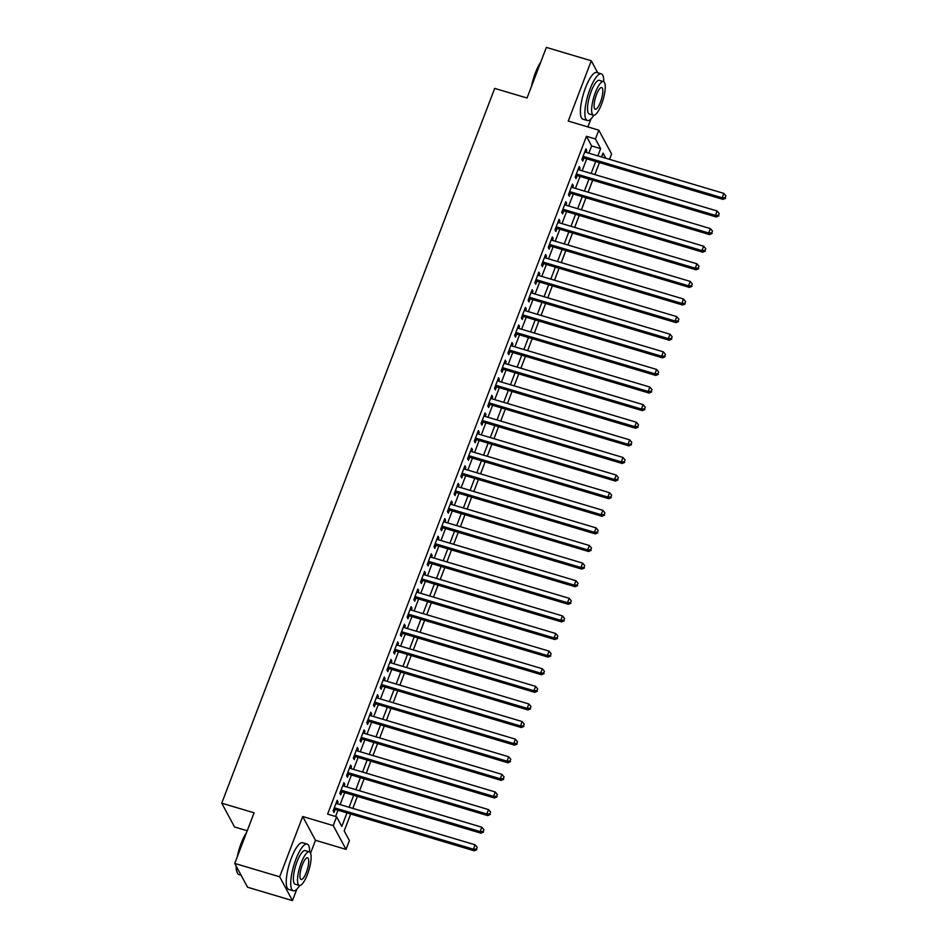 <?xml version="1.0" encoding="UTF-8"?>
<svg xmlns="http://www.w3.org/2000/svg" width="948" height="948" viewBox="0 0 948 948"><rect width="100%" height="100%" fill="white"/><g stroke="black" fill="none" stroke-linecap="round" stroke-linejoin="round"><path stroke-width="1.42" d="M350.677 814L344.207 830.946L349.397 840.592L346.032 849.396L333.246 825.601L336.599 816.797L341.79 826.443L346.956 812.886M310.565 853.2L315.483 840.295L346.032 849.396M315.483 840.295L302.696 816.501L279.672 876.805L234.749 863.427L247.547 887.221L292.458 900.6L296.831 889.165M247.227 830.756L234.535 826.976L221.737 803.181L494.69 88.389L527.029 98.011L546.368 47.4L591.279 60.779L568.255 121.071L598.804 130.172L611.59 153.967L609.54 159.347M587.902 126.925L590.96 118.915M279.672 876.805L292.458 900.6M597.714 72.759L591.279 60.779M337.334 803.774L338.045 801.901L337.18 800.302L333.151 810.86L334.016 812.472L335.189 809.391M344.053 786.165L344.776 784.304L343.911 782.692L339.87 793.251L340.735 794.862L341.908 791.781M350.784 768.555L351.495 766.695L350.63 765.083L346.601 775.654L347.466 777.253L348.639 774.172M357.503 750.958L358.214 749.086L357.349 747.474L353.32 758.045L354.185 759.656L355.358 756.575M364.222 733.349L364.944 731.477L364.079 729.877L360.039 740.435L360.904 742.047L362.089 738.966M370.952 715.74L371.663 713.88L370.798 712.268L366.769 722.826L367.634 724.438L368.808 721.357M377.671 698.143L378.382 696.27L377.517 694.659L373.488 705.229L374.353 706.829L375.526 703.748M384.39 680.534L385.113 678.661L384.248 677.062L380.207 687.62L381.072 689.232L382.257 686.151M391.121 662.925L391.832 661.064L390.967 659.452L386.938 670.011L387.803 671.622L388.976 668.541M397.84 645.315L398.551 643.455L397.686 641.843L393.657 652.414L394.522 654.013L395.695 650.932M404.559 627.718L405.282 625.846L404.417 624.234L400.376 634.805L401.241 636.416L402.426 633.335M411.29 610.109L412.001 608.237L411.136 606.637L407.107 617.195L407.972 618.807L409.145 615.726M418.009 592.5L418.72 590.64L417.855 589.028L413.826 599.586L414.691 601.198L415.864 598.117M424.728 574.903L425.451 573.03L424.586 571.419L420.545 581.989L421.41 583.589L422.595 580.508M431.459 557.294L432.17 555.421L431.304 553.822L427.275 564.38L428.141 565.992L429.314 562.911M438.177 539.685L438.888 537.824L438.023 536.212L433.994 546.771L434.859 548.382L436.033 545.301M444.908 522.075L445.619 520.215L444.754 518.603L440.713 529.174L441.578 530.773L442.763 527.692M451.627 504.478L452.338 502.606L451.473 500.994L447.444 511.565L448.309 513.176L449.482 510.095M458.346 486.869L459.057 484.997L458.192 483.397L454.163 493.955L455.028 495.567L456.201 492.486M465.077 469.26L465.788 467.4L464.923 465.788L460.882 476.346L461.747 477.958L462.932 474.877M471.796 451.663L472.507 449.79L471.642 448.179L467.613 458.749L468.478 460.349L469.651 457.268M478.515 434.054L479.226 432.181L478.361 430.582L474.332 441.14L475.197 442.752L476.37 439.671M485.246 416.445L485.957 414.584L485.092 412.973L481.051 423.531L481.916 425.142L483.101 422.061M491.965 398.835L492.676 396.975L491.811 395.363L487.782 405.934L488.647 407.533L489.82 404.452M498.684 381.238L499.395 379.366L498.541 377.754L494.501 388.325L495.366 389.936L496.539 386.855M505.414 363.629L506.125 361.757L505.26 360.157L501.219 370.715L502.084 372.327L503.269 369.246M512.133 346.02L512.844 344.16L511.979 342.548L507.95 353.106L508.815 354.718L509.988 351.637M518.852 328.423L519.563 326.55L518.71 324.939L514.669 335.509L515.534 337.109L516.707 334.028M525.583 310.814L526.294 308.941L525.429 307.342L521.388 317.9L522.253 319.512L523.438 316.431M532.302 293.205L533.013 291.344L532.148 289.733L528.119 300.291L528.984 301.902L530.157 298.821M539.021 275.595L539.732 273.735L538.879 272.123L534.838 282.694L535.703 284.293L536.876 281.212M545.752 257.998L546.463 256.126L545.598 254.514L541.557 265.084L542.422 266.696L543.607 263.615M552.471 240.389L553.182 238.517L552.317 236.917L548.288 247.475L549.153 249.087L550.326 246.006M559.19 222.78L559.901 220.92L559.047 219.308L555.007 229.866L555.872 231.478L557.045 228.397M565.92 205.183L566.631 203.31L565.766 201.699L561.726 212.269L562.591 213.869L563.776 210.788M572.639 187.574L573.35 185.701L572.485 184.102L568.456 194.66L569.321 196.272L570.495 193.191M579.358 169.965L580.069 168.104L579.216 166.493L575.175 177.051L576.04 178.662L577.214 175.581M588.874 153.197L591.635 145.945L586.457 136.299L327.617 814.119L336.599 816.797M335.58 816.489L337.974 810.22M340.119 804.603L344.705 792.611M346.849 786.994L351.424 775.002M353.568 769.397L358.143 757.405M360.287 751.788L364.873 739.795M367.018 734.179L371.592 722.186M373.737 716.57L378.311 704.577M380.456 698.972L385.042 686.98M387.187 681.363L391.761 669.371M393.906 663.754L398.48 651.762M400.625 646.157L405.211 634.165M407.356 628.548L411.93 616.555M414.075 610.939L418.649 598.946M420.794 593.33L425.379 581.337M427.524 575.732L432.098 563.74M434.243 558.123L438.817 546.131M440.962 540.514L445.548 528.522M447.693 522.917L452.267 510.925M454.412 505.308L458.986 493.316M461.131 487.699L465.717 475.706M467.862 470.089L472.436 458.097M474.581 452.492L479.155 440.5M481.3 434.883L485.886 422.891M488.03 417.274L492.605 405.282M494.749 399.677L499.335 387.685M501.468 382.068L506.054 370.076M508.199 364.459L512.773 352.466M514.918 346.849L519.504 334.857M521.637 329.252L526.223 317.26M528.368 311.643L532.942 299.651M535.087 294.034L539.673 282.042M541.806 276.437L546.392 264.445M548.537 258.828L553.111 246.836M555.255 241.219L559.841 229.226M561.974 223.609L566.56 211.617M568.705 206.012L573.279 194.02M575.424 188.403L580.01 176.411M582.155 170.794L586.729 158.802M586.089 152.355L586.8 150.495L585.935 148.883L581.906 159.454L582.759 161.053L583.944 157.972M302.696 816.501L333.246 825.601M586.457 136.299L595.439 138.977L598.804 130.172M234.749 863.427L254.088 812.803L221.737 803.181M605.784 158.221L603.047 153.126L601.577 156.977M599.432 162.582L594.846 174.574M592.701 180.191L588.127 192.183M585.983 197.8L581.408 209.792M579.264 215.409L574.678 227.402M572.533 233.007L567.959 244.999M565.814 250.616L561.24 262.608M559.095 268.225L554.509 280.217M552.364 285.822L547.79 297.814M545.645 303.431L541.071 315.423M538.926 321.04L534.34 333.032M532.195 338.649L527.621 350.642M525.476 356.247L520.89 368.239M518.757 373.856L514.172 385.848M512.027 391.465L507.453 403.457M505.308 409.062L500.722 421.054M498.589 426.671L494.003 438.663M491.858 444.28L487.284 456.272M485.139 461.889L480.553 473.882M478.42 479.487L473.834 491.479M471.689 497.096L467.115 509.088M464.97 514.705L460.384 526.697M458.251 532.302L453.665 544.294M451.521 549.911L446.946 561.903M444.802 567.52L440.216 579.512M438.071 585.129L433.497 597.121M431.352 602.727L426.778 614.719M424.633 620.336L420.047 632.328M417.902 637.945L413.328 649.937M411.183 655.542L406.609 667.534M404.464 673.151L399.878 685.143M397.733 690.76L393.159 702.752M391.014 708.369L386.44 720.361M384.296 725.967L379.71 737.959M377.565 743.576L372.991 755.568M370.846 761.185L366.272 773.177M364.127 778.782L359.541 790.774M357.396 796.391L352.822 808.383M597.856 155.863L600.617 148.623L595.439 138.977M349.101 807.281L353.687 795.289M355.832 789.672L360.406 777.68M362.551 772.063L367.125 760.071M369.27 754.466L373.856 742.474M376.001 736.857L380.575 724.865M382.719 719.248L387.305 707.255M389.438 701.639L394.024 689.646M396.169 684.041L400.743 672.049M402.888 666.432L407.474 654.44M409.607 648.823L414.193 636.831M416.338 631.226L420.912 619.234M423.057 613.617L427.643 601.625M429.776 596.008L434.362 584.015M436.507 578.399L441.081 566.406M443.226 560.801L447.811 548.809M449.945 543.192L454.53 531.2M456.675 525.583L461.249 513.591M463.394 507.986L467.98 495.994M470.113 490.377L474.699 478.385M476.844 472.768L481.418 460.775M483.563 455.159L488.149 443.166M490.294 437.561L494.868 425.569M497.013 419.952L501.587 407.96M503.732 402.343L508.318 390.351M510.462 384.746L515.037 372.754M517.181 367.137L521.755 355.144M523.9 349.528L528.486 337.535M530.631 331.919L535.205 319.926M537.35 314.321L541.924 302.329M544.069 296.712L548.655 284.72M550.8 279.103L555.374 267.111M557.519 261.506L562.093 249.514M564.238 243.897L568.824 231.904M570.969 226.288L575.543 214.295M577.688 208.679L582.262 196.686M584.406 191.081L588.992 179.089M591.137 173.472L595.711 161.48M591.635 145.945L600.617 148.623M585.473 150.092L586.8 150.495M578.742 167.701L580.069 168.104M572.023 185.31L573.35 185.701M565.304 202.919L566.631 203.31M558.573 220.517L559.901 220.92M551.855 238.126L553.182 238.517M545.136 255.735L546.463 256.126M538.405 273.332L539.732 273.735M531.686 290.941L533.013 291.344M524.967 308.55L526.294 308.941M518.236 326.159L519.563 326.55M511.517 343.757L512.844 344.16M504.798 361.366L506.125 361.757M498.067 378.975L499.395 379.366M491.348 396.572L492.676 396.975M484.629 414.181L485.957 414.584M477.899 431.79L479.226 432.181M471.18 449.399L472.507 449.79M464.461 466.997L465.788 467.4M457.73 484.606L459.057 484.997M451.011 502.215L452.338 502.606M444.292 519.812L445.619 520.215M437.561 537.421L438.888 537.824M430.842 555.03L432.17 555.421M424.123 572.639L425.451 573.03M417.393 590.237L418.72 590.64M410.674 607.846L412.001 608.237M403.955 625.455L405.282 625.846M397.224 643.052L398.551 643.455M390.505 660.661L391.832 661.064M383.786 678.27L385.113 678.661M377.055 695.879L378.382 696.27M370.336 713.477L371.663 713.88M363.617 731.086L364.944 731.477M356.886 748.695L358.214 749.086M350.168 766.292L351.495 766.695M343.449 783.901L344.776 784.304M336.718 801.51L338.045 801.901M582.617 157.581L723.004 199.388L722.139 197.777L583.079 156.373M725.244 197.634L725.907 195.881L725.244 197.634L722.139 197.777L723.822 193.38L584.762 151.964M723.004 199.388L725.587 198.274M725.907 195.881L723.822 193.38M531.401 86.6A23.783 6.518 -73.4 0 1 535.312 73.008A23.783 6.518 -73.4 0 1 540.716 62.189M540.17 63.623A24.364 6.672 106.6 0 0 535.739 72.972A24.364 6.672 106.6 0 0 532.326 84.171M603.769 81.718A24.364 6.672 106.6 0 0 601.281 73.814A24.364 6.672 106.6 0 0 590 89.124A24.364 6.672 106.6 0 0 587.369 120.515A24.364 6.672 106.6 0 0 593.78 115.265M601.281 73.814L596.79 72.475A24.364 6.672 106.6 0 0 585.509 87.785A24.364 6.672 106.6 0 0 582.878 119.187L587.369 120.515M593.448 115.218L589.324 113.985A17.538 4.811 -73.4 0 1 591.22 91.375A17.538 4.811 -73.4 0 1 599.337 80.355L603.461 81.587A17.538 4.811 106.6 0 0 595.344 92.608A17.538 4.811 106.6 0 0 593.448 115.218A17.538 4.811 106.6 0 0 601.565 104.185A17.538 4.811 106.6 0 0 603.461 81.587M596.458 94.67A11.305 3.093 106.6 0 0 595.226 109.233A11.305 3.093 106.6 0 0 600.463 102.123A11.305 3.093 106.6 0 0 601.684 87.56A11.305 3.093 106.6 0 0 596.458 94.67M237.261 856.85A23.783 6.518 -73.4 0 1 241.183 843.258A23.783 6.518 -73.4 0 1 246.587 832.439M246.042 833.873A24.364 6.672 106.6 0 0 241.61 843.222A24.364 6.672 106.6 0 0 238.197 854.421M309.641 851.968A24.364 6.672 106.6 0 0 307.152 844.064A24.364 6.672 106.6 0 0 295.871 859.374A24.364 6.672 106.6 0 0 293.24 890.776A24.364 6.672 106.6 0 0 299.651 885.515M307.152 844.064L302.661 842.725A24.364 6.672 106.6 0 0 291.38 858.035A24.364 6.672 106.6 0 0 288.749 889.437L293.24 890.776M299.319 885.468L295.183 884.235A17.538 4.811 -73.4 0 1 297.079 861.625A17.538 4.811 -73.4 0 1 305.197 850.605L309.332 851.837A17.538 4.811 106.6 0 0 301.215 862.858A17.538 4.811 106.6 0 0 299.319 885.468A17.538 4.811 106.6 0 0 307.436 874.435A17.538 4.811 106.6 0 0 309.332 851.837M302.317 864.92A11.305 3.093 106.6 0 0 301.097 879.483A11.305 3.093 106.6 0 0 306.334 872.385A11.305 3.093 106.6 0 0 307.555 857.81A11.305 3.093 106.6 0 0 302.317 864.92M236.49 866.662A24.364 6.672 106.6 0 0 237.45 873.108A24.364 6.672 106.6 0 0 238.979 874.613L241.1 875.241M237.45 873.108L237.107 872.421A23.783 6.518 -73.4 0 1 236.182 866.081M575.886 175.19L716.285 216.997L715.42 215.386L576.348 173.97M718.513 215.243L719.188 213.478L718.513 215.243L715.42 215.386L717.103 210.977L578.031 169.573M716.285 216.997L718.868 215.883M719.188 213.478L717.103 210.977M569.167 192.788L709.554 234.594L708.701 232.995L569.63 191.579M711.794 232.853L712.469 231.087L711.794 232.853L708.701 232.995L710.372 228.587L571.312 187.183M709.554 234.594L712.138 233.492M712.469 231.087L710.372 228.587M562.448 210.397L702.835 252.204L701.97 250.592L562.911 209.188M705.075 250.45L705.739 248.696L705.075 250.45L701.97 250.592L703.653 246.196L564.593 204.78M702.835 252.204L705.419 251.102M705.739 248.696L703.653 246.196M555.718 228.006L696.116 269.813L695.251 268.201L556.18 226.785M698.344 268.059L699.02 266.293L698.344 268.059L695.251 268.201L696.934 263.805L557.862 222.389M696.116 269.813L698.7 268.699M699.02 266.293L696.934 263.805M548.999 245.603L689.386 287.41L688.532 285.81L549.461 244.394M691.625 285.668L692.301 283.902L691.625 285.668L688.532 285.81L690.203 281.402L551.144 239.998M689.386 287.41L691.969 286.308M692.301 283.902L690.203 281.402M542.28 263.212L682.667 305.019L681.802 303.407L542.742 262.004M684.906 303.265L685.57 301.511L684.906 303.265L681.802 303.407L683.484 299.011L544.425 257.595M682.667 305.019L685.25 303.917M685.57 301.511L683.484 299.011M535.549 280.821L675.948 322.628L675.083 321.017L536.011 279.613M678.175 320.874L678.851 319.121L678.175 320.874L675.083 321.017L676.765 316.62L537.694 275.204M675.948 322.628L678.531 321.514M678.851 319.121L676.765 316.62M528.83 298.43L669.217 340.237L668.364 338.626L529.292 297.21M671.457 338.483L672.132 336.718L671.457 338.483L668.364 338.626L670.035 334.217L530.975 292.814M669.217 340.237L671.8 339.123M672.132 336.718L670.035 334.217M522.111 316.028L662.498 357.834L661.633 356.235L522.573 314.819M664.738 356.093L665.401 354.327L664.738 356.093L661.633 356.235L663.316 351.827L524.256 310.423M662.498 357.834L665.081 356.732M665.401 354.327L663.316 351.827M515.38 333.637L655.779 375.444L654.914 373.832L515.842 332.428M658.007 373.69L658.682 371.936L658.007 373.69L654.914 373.832L656.597 369.436L517.525 328.02M655.779 375.444L658.362 374.341M658.682 371.936L656.597 369.436M508.661 351.246L649.048 393.053L648.183 391.441L509.123 350.025M651.288 391.299L651.963 389.533L651.288 391.299L648.183 391.441L649.866 387.045L510.806 345.629M649.048 393.053L651.631 391.939M651.963 389.533L649.866 387.045M501.942 368.843L642.329 410.65L641.464 409.05L502.404 367.634M644.569 408.908L645.233 407.142L644.569 408.908L641.464 409.05L643.147 404.642L504.087 363.238M642.329 410.65L644.913 409.548M645.233 407.142L643.147 404.642M495.212 386.452L635.61 428.259L634.745 426.647L495.674 385.244M637.838 426.505L638.514 424.751L637.838 426.505L634.745 426.647L636.428 422.251L497.356 380.835M635.61 428.259L638.194 427.157M638.514 424.751L636.428 422.251M488.493 404.061L628.88 445.868L628.014 444.257L488.955 402.853M631.119 444.114L631.795 442.361L631.119 444.114L628.014 444.257L629.697 439.86L490.637 398.444M628.88 445.868L631.463 444.754M631.795 442.361L629.697 439.86M481.774 421.67L622.161 463.477L621.295 461.866L482.236 420.45M624.4 461.723L625.064 459.958L624.4 461.723L621.295 461.866L622.978 457.457L483.918 416.054M622.161 463.477L624.744 462.363M625.064 459.958L622.978 457.457M475.043 439.268L615.442 481.074L614.577 479.475L475.505 438.059M617.669 479.333L618.345 477.567L617.669 479.333L614.577 479.475L616.259 475.067L477.188 433.663M615.442 481.074L618.013 479.972M618.345 477.567L616.259 475.067M468.324 456.877L608.711 498.684L607.846 497.072L468.786 455.668M610.95 496.93L611.626 495.176L610.95 496.93L607.846 497.072L609.528 492.676L470.469 451.26M608.711 498.684L611.294 497.582M611.626 495.176L609.528 492.676M461.605 474.486L601.992 516.293L601.127 514.681L462.067 473.265M604.231 514.539L604.895 512.773L604.231 514.539L601.127 514.681L602.809 510.285L463.75 468.869M601.992 516.293L604.575 515.179M604.895 512.773L602.809 510.285M454.874 492.083L595.273 533.89L594.408 532.29L455.336 490.874M597.501 532.148L598.176 530.382L597.501 532.148L594.408 532.29L596.091 527.882L457.019 486.478M595.273 533.89L597.844 532.788M598.176 530.382L596.091 527.882M448.155 509.692L588.542 551.499L587.677 549.887L448.617 508.484M590.782 549.745L591.457 547.991L590.782 549.745L587.677 549.887L589.36 545.491L450.3 504.075M588.542 551.499L591.125 550.397M591.457 547.991L589.36 545.491M441.436 527.301L581.823 569.108L580.958 567.496L441.898 526.093M584.063 567.354L584.726 565.601L584.063 567.354L580.958 567.496L582.641 563.1L443.581 521.684M581.823 569.108L584.406 567.994M584.726 565.601L582.641 563.1M434.705 544.91L575.104 586.717L574.239 585.106L435.168 543.69M577.332 584.963L578.007 583.198L577.332 584.963L574.239 585.106L575.922 580.697L436.85 539.293M575.104 586.717L577.676 585.603M578.007 583.198L575.922 580.697M427.986 562.508L568.373 604.314L567.508 602.715L428.449 561.299M570.613 602.572L571.288 600.807L570.613 602.572L567.508 602.715L569.191 598.307L430.131 556.903M568.373 604.314L570.957 603.212M571.288 600.807L569.191 598.307M421.268 580.117L561.654 621.924L560.789 620.312L421.73 578.908M563.894 620.17L564.558 618.416L563.894 620.17L560.789 620.312L562.472 615.916L423.401 574.5M561.654 621.924L564.238 620.822M564.558 618.416L562.472 615.916M414.537 597.726L554.936 639.533L554.07 637.921L414.999 596.505M557.163 637.779L557.839 636.013L557.163 637.779L554.07 637.921L555.753 633.525L416.682 592.109M554.936 639.533L557.507 638.419M557.839 636.013L555.753 633.525M407.818 615.323L548.205 657.13L547.34 655.53L408.28 614.114M550.444 655.388L551.12 653.622L550.444 655.388L547.34 655.53L549.022 651.122L409.963 609.718M548.205 657.13L550.788 656.028M551.12 653.622L549.022 651.122M401.099 632.932L541.486 674.739L540.621 673.127L401.561 631.724M543.725 672.985L544.389 671.231L543.725 672.985L540.621 673.127L542.303 668.731L403.232 627.315M541.486 674.739L544.069 673.637M544.389 671.231L542.303 668.731M394.368 650.541L534.767 692.348L533.902 690.736L394.83 649.333M536.995 690.594L537.67 688.841L536.995 690.594L533.902 690.736L535.584 686.34L396.513 644.924M534.767 692.348L537.338 691.234M537.67 688.841L535.584 686.34M387.649 668.15L528.036 709.957L527.171 708.346L388.111 666.93M530.276 708.203L530.951 706.438L530.276 708.203L527.171 708.346L528.854 703.949L389.794 662.534M528.036 709.957L530.619 708.843M530.951 706.438L528.854 703.949M380.93 685.748L521.317 727.554L520.452 725.955L381.392 684.539M523.557 725.812L524.22 724.047L523.557 725.812L520.452 725.955L522.135 721.547L383.063 680.143M521.317 727.554L523.9 726.452M524.22 724.047L522.135 721.547M374.199 703.357L514.598 745.164L513.733 743.552L374.661 702.148M516.826 743.41L517.501 741.656L516.826 743.41L513.733 743.552L515.416 739.156L376.344 697.74M514.598 745.164L517.17 744.062M517.501 741.656L515.416 739.156M367.48 720.966L507.867 762.773L507.002 761.161L367.942 719.745M510.107 761.019L510.782 759.253L510.107 761.019L507.002 761.161L508.685 756.765L369.625 715.349M507.867 762.773L510.451 761.659M510.782 759.253L508.685 756.765M360.761 738.563L501.148 780.37L500.283 778.77L361.224 737.354M503.388 778.628L504.052 776.862L503.388 778.628L500.283 778.77L501.966 774.362L362.894 732.958M501.148 780.37L503.732 779.268M504.052 776.862L501.966 774.362M354.031 756.172L494.429 797.979L493.564 796.379L354.493 754.964M496.657 796.225L497.333 794.471L496.657 796.225L493.564 796.379L495.247 791.971L356.175 750.555M494.429 797.979L497.001 796.877M497.333 794.471L495.247 791.971M347.312 773.781L487.699 815.588L486.834 813.976L347.774 772.573M489.938 813.834L490.614 812.081L489.938 813.834L486.834 813.976L488.516 809.58L349.457 768.164M487.699 815.588L490.282 814.474M490.614 812.081L488.516 809.58M340.581 791.39L480.98 833.197L480.115 831.586L341.055 790.17M483.219 831.443L483.883 829.678L483.219 831.443L480.115 831.586L481.797 827.189L342.726 785.774M480.98 833.197L483.563 832.083M483.883 829.678L481.797 827.189M333.862 808.988L474.261 850.794L473.396 849.195L334.324 807.779M476.489 849.053L477.164 847.287L476.489 849.053L473.396 849.195L475.067 844.787L336.007 803.383M474.261 850.794L476.832 849.692M477.164 847.287L475.067 844.787"/></g></svg>
